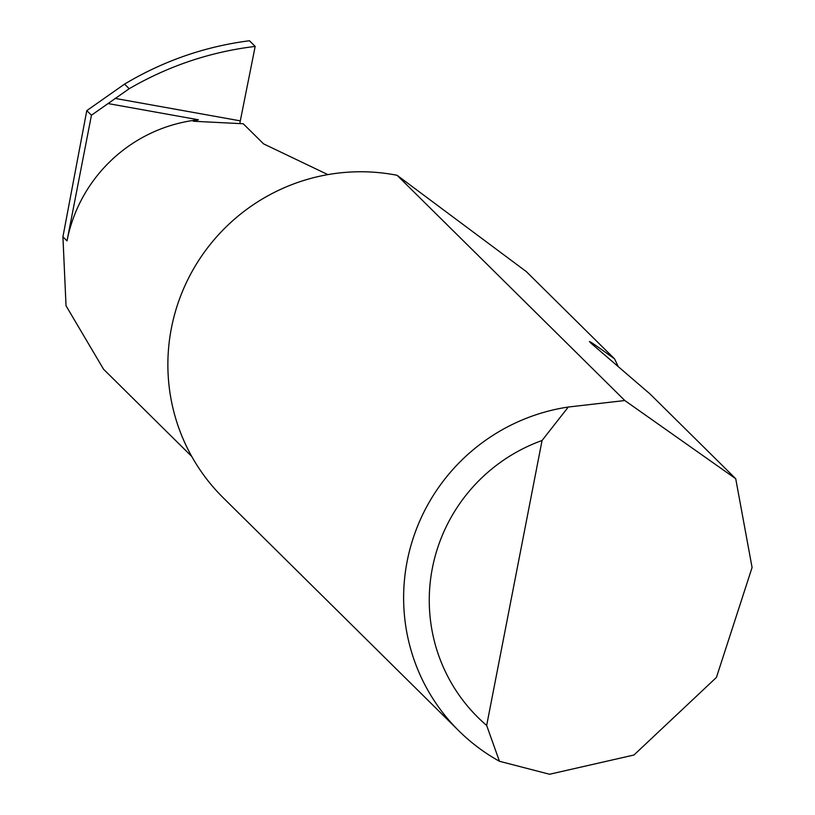 <?xml version="1.0" encoding="UTF-8"?>
<svg xmlns="http://www.w3.org/2000/svg" width="815" height="815" viewBox="0 0 815 815"><rect width="100%" height="100%" fill="white"/><g stroke="black" fill="none" stroke-linecap="round" stroke-linejoin="round"><path stroke-width="1.22" d="M327.875 174.614L263.551 143.847L243.227 123.758L193.287 121.241L198.422 119.774A149.196 146.883 134.7 0 0 67.013 240.873L62.918 236.829L86.787 110.616L124.552 84.108L129.208 88.713C168.41 65.944 210.392 51.844 255.177 46.414L249.451 40.75C204.972 46.486 163.336 60.931 124.552 84.108M624.81 400.532L735.721 478.721L752.082 567.505L716.426 677.428L633.938 755.026L549.534 774.25L499.442 761.271A191.372 188.408 -45.3 0 1 458.927 730.912A191.372 188.408 -45.3 0 1 413.704 536.616A191.372 188.408 -45.3 0 1 568.3 407.031L624.81 400.532L397.078 175.286A191.372 188.408 -45.3 0 0 394.093 174.726A191.372 188.408 -45.3 0 0 190.231 274.899A191.372 188.408 -45.3 0 0 223.178 497.741L458.927 730.912M735.721 478.721L650.136 394.063L591.731 343.818C585.751 338.47 593.371 343.502 614.581 358.895L526.296 271.578L397.078 175.286M614.581 358.895L618.269 366.648M191.749 456.451L103.546 369.215L66.035 305.778L62.918 236.829M86.787 110.616L91.443 115.221L129.208 88.713M239.895 123.187A7.651 1.11 100.2 0 1 240.303 120.865L255.177 46.414M91.443 115.221L67.013 240.873M108.293 103.607L198.422 119.774M591.731 343.818L589.398 341.526M568.3 407.031L542.057 440.497L486.667 725.452L499.442 761.271M542.057 440.497A168.41 165.802 134.7 0 0 486.667 725.452M115.037 98.391L240.303 120.865"/></g></svg>
